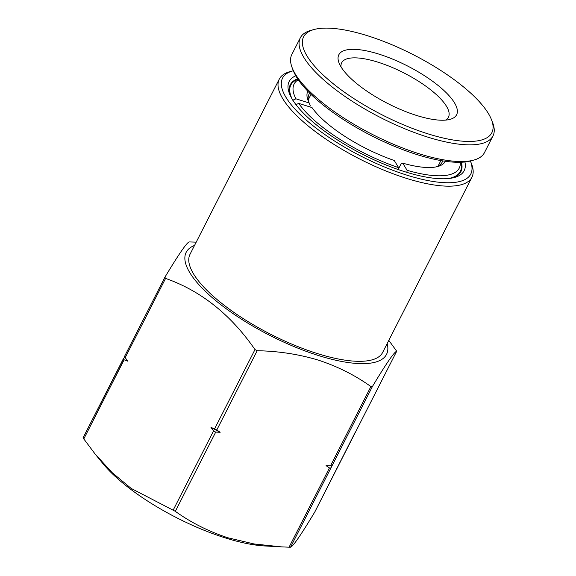 <?xml version="1.0" encoding="UTF-8"?>
<svg xmlns="http://www.w3.org/2000/svg" width="576" height="576" viewBox="0 0 576 576"><rect width="100%" height="100%" fill="white"/><g stroke="black" fill="none" stroke-linecap="round" stroke-linejoin="round"><path stroke-width="0.86" d="M314.374 29.434L311.364 30.226A108.094 34.675 27 0 0 300.334 37.793L291.838 54.475A108.094 34.675 27 0 0 292.198 67.838L293.328 70.74A105.624 33.883 -153 0 0 286.114 97.567A105.624 33.883 -153 0 0 400.378 173.009A105.624 33.883 -153 0 0 470.419 160.992A105.624 33.883 -153 0 1 470.419 160.992L471.55 163.894A108.094 34.675 -153 0 1 471.91 177.264A108.094 34.675 -153 0 1 406.217 178.286A108.094 34.675 -153 0 1 282.931 98.986A108.094 34.675 -153 0 1 279.281 79.114A108.094 34.675 -153 0 1 290.311 71.546L293.321 70.754A105.624 33.883 -153 0 1 293.335 70.754A105.624 33.883 27 0 0 296.539 77.098A105.624 33.883 27 0 0 378.115 139.003A105.624 33.883 27 0 0 470.434 160.978L473.443 160.186A108.094 34.675 27 0 0 484.466 152.626L492.97 135.943A108.094 34.675 27 0 0 492.61 122.573L491.479 119.671A105.624 33.883 27 0 0 367.798 35.827A105.624 33.883 27 0 0 314.374 29.434A105.624 33.883 27 0 0 324.238 75.996A105.624 33.883 27 0 0 427.63 133.74A105.624 33.883 27 0 0 491.479 119.671M279.281 79.114L190.037 254.261A108.094 34.675 27 0 0 316.973 353.441A108.094 34.675 27 0 0 382.666 352.411L471.91 177.264M387.166 343.584A112.421 36.065 -153 0 1 318.197 355.442A112.421 36.065 -153 0 1 210.37 295.992A112.421 36.065 -153 0 1 194.537 245.434M196.214 242.15L189.209 241.927C186.818 242.489 178.711 254.268 164.88 277.25L165.586 278.402C200.988 290.88 230.789 314.604 254.988 349.567L214.61 428.825L210.989 427.442L213.523 430.949L173.146 510.199L131.17 488.426L112.097 472.579L94.932 453.787L83.03 437.89L124.798 356.357M164.83 277.358L124.495 356.508L164.88 277.25M257.17 350.719C278.539 351.122 298.937 354.262 318.37 360.144C337.63 366.466 355.14 375.278 370.901 386.561L330.523 465.811L326.066 465.646L329.436 467.942L289.058 547.193L281.477 546.869L254.088 543.967L227.858 537.775C208.598 531.446 191.088 522.641 175.327 511.351L215.705 432.101L220.162 432.266L216.792 429.97L257.17 350.719L254.988 349.567M295.776 75.794A98.215 31.507 27 0 0 289.476 93.658A98.215 31.507 27 0 0 404.474 171.619A98.215 31.507 27 0 0 454.154 177.559A98.215 31.507 27 0 0 464.904 161.971M452.592 177.926A95.746 30.715 27 0 0 460.908 171.655A95.746 30.715 27 0 0 461.39 162.238M94.932 453.787L102.665 463.306A112.421 36.065 27 0 0 225.23 537.89A112.421 36.065 27 0 0 264.902 545.969L281.477 546.869M175.327 511.351L173.146 510.199M372.384 386.568C386.165 363.65 394.272 351.878 396.706 351.238L314.863 511.87C301.082 534.787 292.975 546.566 290.542 547.2L372.384 386.568L370.901 386.561M388.807 340.366L396.706 351.238L356.328 430.488M297.619 78.79A95.746 30.715 27 0 0 290.29 84.722A95.746 30.715 27 0 0 290.102 95.141M83.736 439.027L124.121 359.777L127.735 361.159L125.201 357.653L165.586 278.402M330.919 467.95L329.436 467.942M289.058 547.193L290.542 547.2M355.162 432.41L314.863 511.87M330.523 465.811L332.006 465.818M215.705 432.101L213.523 430.949M214.61 428.825L216.792 429.97M210.989 427.442A132.624 42.545 27 0 0 220.162 432.266M124.121 359.777L123.415 358.632M124.502 356.508L125.201 357.653M341.014 66.859A59.918 19.224 -153 0 1 341.669 62.791A59.918 19.224 -153 0 1 378.086 62.222A59.918 19.224 -153 0 1 446.422 106.178A59.918 19.224 -153 0 1 448.445 117.194A59.918 19.224 -153 0 1 445.543 120.118M454.37 102.636A66.096 21.204 -153 0 1 449.863 119.412A66.096 21.204 -153 0 1 392.098 105.66A66.096 21.204 -153 0 1 341.057 66.924A66.096 21.204 -153 0 1 339.048 62.95A66.096 21.204 -153 0 1 382.874 55.426A66.096 21.204 -153 0 1 454.37 102.636M300.334 37.793A108.094 34.675 27 0 0 427.27 136.966A108.094 34.675 27 0 0 492.97 135.943M292.198 67.838A108.094 34.675 27 0 0 295.488 74.34A108.094 34.675 27 0 0 418.766 153.648A108.094 34.675 27 0 0 473.443 160.186M398.412 169.618L398.628 167.652L394.25 160.481A77.213 24.768 -153 0 1 312.005 107.575L298.742 103.392L295.56 104.81M445.385 161.287A77.213 24.768 -153 0 1 437.58 166.558A77.213 24.768 -153 0 1 402.718 163.152L400.954 164.088L398.484 168.941M402.718 163.152L407.102 170.316L406.872 172.361M442.692 160.877A74.743 23.976 -153 0 1 442.195 162.115A74.743 23.976 -153 0 1 436.003 166.918M292.759 100.231L295.949 98.813L309.204 102.996L310.27 105.746L309.708 106.848M308.758 102.082A74.743 23.976 -153 0 1 309.002 94.255A74.743 23.976 -153 0 1 309.708 93.118M298.742 103.392A92.657 29.722 27 0 0 398.628 167.652M407.102 170.316A92.657 29.722 27 0 0 460.267 162.274M460.901 162.259A95.126 30.514 -153 0 1 460.354 171.374A95.126 30.514 -153 0 1 448.142 178.574M309.204 102.996A77.213 24.768 -153 0 1 308.124 100.598A77.213 24.768 -153 0 1 307.8 91.181M298.253 79.726A92.657 29.722 27 0 0 295.949 98.813M292.19 99.108A95.126 30.514 -153 0 1 290.844 85.003A95.126 30.514 -153 0 1 297.893 79.2M123.365 358.74L83.038 437.882M308.246 99.821L311.011 94.392M438.134 166.003L440.899 160.574M458.777 174.478L460.354 171.374M289.26 88.106L290.844 85.003"/></g></svg>
